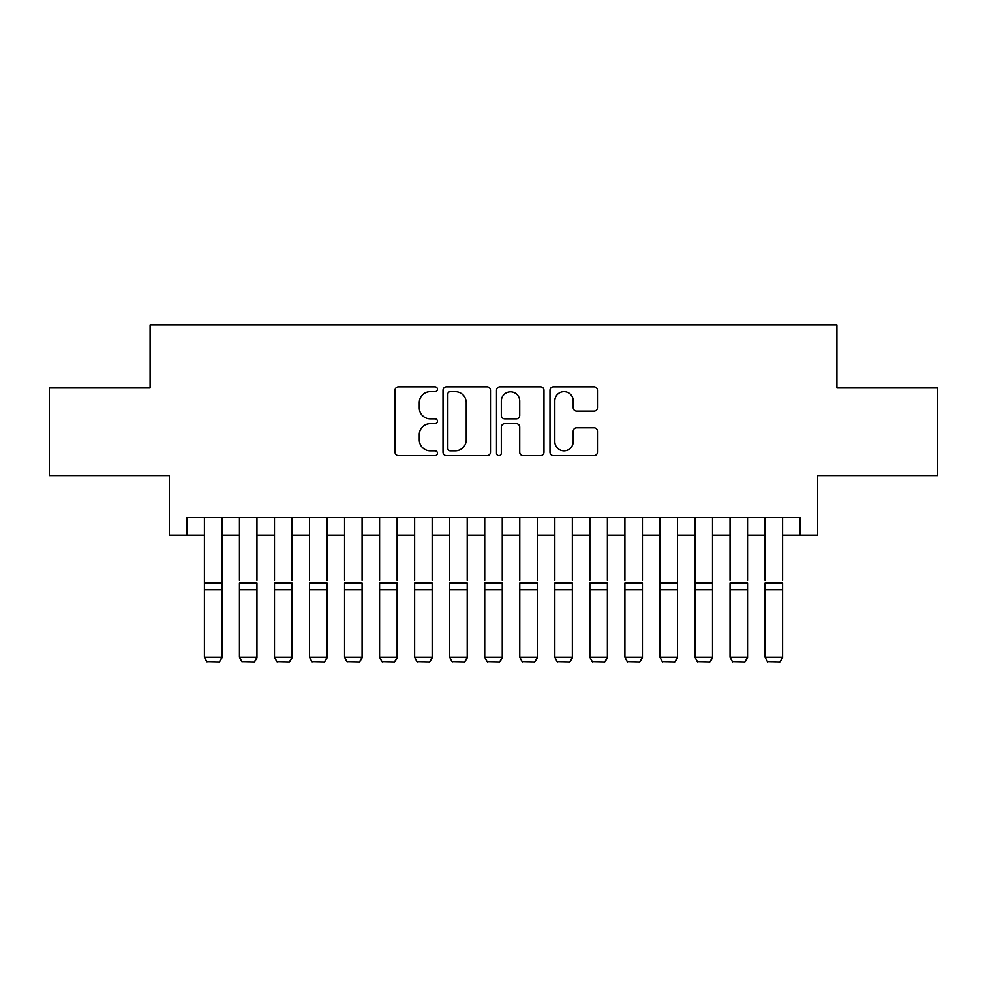 <?xml version="1.0" encoding="UTF-8"?>
<svg xmlns="http://www.w3.org/2000/svg" width="987" height="987" viewBox="0 0 987 987"><rect width="100%" height="100%" fill="white"/><g stroke="black" fill="none" stroke-linecap="round" stroke-linejoin="round"><path stroke-width="1.48" d="M437.438 389.248A2.406 2.406 0 0 0 435.033 386.842L398.477 386.842A3.442 3.442 0 0 0 395.047 390.284L395.047 452.194A3.442 3.442 0 0 0 398.477 455.624L435.033 455.624A2.406 2.406 0 0 0 437.438 453.218A2.406 2.406 0 0 0 435.033 450.812L430.295 450.812A11.005 11.005 0 0 1 419.29 439.807L419.29 434.65A11.005 11.005 0 0 1 430.295 423.645L435.033 423.645A2.406 2.406 0 0 0 437.438 421.239A2.406 2.406 0 0 0 435.033 418.821L430.295 418.821A11.005 11.005 0 0 1 419.29 407.816L419.29 402.659A11.005 11.005 0 0 1 430.295 391.654L435.033 391.654A2.406 2.406 0 0 0 437.438 389.248M594.026 411.085A3.442 3.442 0 0 0 597.456 407.643L597.456 390.284A3.442 3.442 0 0 0 594.026 386.842L553.436 386.842A3.442 3.442 0 0 0 549.993 390.284L549.993 452.194A3.442 3.442 0 0 0 553.436 455.624L594.026 455.624A3.442 3.442 0 0 0 597.456 452.194L597.456 431.208A3.442 3.442 0 0 0 594.026 427.766L576.655 427.766A3.442 3.442 0 0 0 573.213 431.208L573.213 441.608A9.204 9.204 0 0 1 564.009 450.812A9.204 9.204 0 0 1 554.805 441.608L554.805 400.858A9.204 9.204 0 0 1 564.009 391.654A9.204 9.204 0 0 1 573.213 400.858L573.213 407.643A3.442 3.442 0 0 0 576.655 411.085L594.026 411.085M186.888 535.114L186.888 517.595L800.112 517.595L800.112 535.114L817.631 535.114L817.631 475.549L937.65 475.549L937.65 387.94L836.902 387.94L836.902 324.871L150.098 324.871L150.098 387.94L49.35 387.94L49.35 475.549L169.369 475.549L169.369 535.114L204.408 535.114M490.49 390.284A3.442 3.442 0 0 0 487.047 386.842L446.469 386.842A3.442 3.442 0 0 0 443.027 390.284L443.027 452.194A3.442 3.442 0 0 0 446.469 455.624L487.047 455.624A3.442 3.442 0 0 0 490.49 452.194L490.49 390.284M499.953 386.842L540.531 386.842A3.442 3.442 0 0 1 543.973 390.284L543.973 452.194A3.442 3.442 0 0 1 540.531 455.624L523.172 455.624A3.442 3.442 0 0 1 519.73 452.194L519.73 427.087A3.442 3.442 0 0 0 516.287 423.645L504.764 423.645A3.442 3.442 0 0 0 501.322 427.087L501.322 453.218A2.406 2.406 0 0 1 498.916 455.624A2.406 2.406 0 0 1 496.51 453.218L496.51 390.284A3.442 3.442 0 0 1 499.953 386.842M221.927 535.114L239.446 535.114M256.965 535.114L274.497 535.114M292.016 535.114L309.536 535.114M327.055 535.114L344.574 535.114M362.093 535.114L379.613 535.114M397.132 535.114L414.651 535.114M432.183 535.114L449.702 535.114M467.221 535.114L484.74 535.114M502.26 535.114L519.779 535.114M537.298 535.114L554.817 535.114M572.349 535.114L589.868 535.114M607.387 535.114L624.907 535.114M642.426 535.114L659.945 535.114M677.464 535.114L694.984 535.114M712.503 535.114L730.035 535.114M747.554 535.114L765.073 535.114M782.592 535.114L800.112 535.114M450.245 391.654A2.406 2.406 0 0 0 447.839 394.06L447.839 448.406A2.406 2.406 0 0 0 450.245 450.812L455.229 450.812A11.005 11.005 0 0 0 466.246 439.807L466.246 402.659A11.005 11.005 0 0 0 455.229 391.654L450.245 391.654M519.73 401.03A9.204 9.204 0 0 0 510.526 391.827A9.204 9.204 0 0 0 501.322 401.03L501.322 415.391A3.442 3.442 0 0 0 504.764 418.821L516.287 418.821A3.442 3.442 0 0 0 519.73 415.391L519.73 401.03M221.927 517.595L221.927 657.774L219.299 662.129L207.036 661.882L219.299 662.129M207.036 662.129L204.408 657.145L221.927 657.145L219.299 661.882M204.408 517.595L204.408 657.145L207.036 661.882M239.446 517.595L239.446 580.319M256.965 517.595L256.965 580.319M274.497 517.595L274.497 580.319M292.016 517.595L292.016 580.319M309.536 517.595L309.536 580.319M327.055 517.595L327.055 580.319M344.574 517.595L344.574 580.319M362.093 517.595L362.093 580.319M256.965 589.646L239.446 589.646L239.446 583.009L256.965 583.009L256.965 657.774L254.338 662.129L242.074 661.882L254.338 662.129M242.074 662.129L239.446 657.145L256.965 657.145L254.338 661.882M239.446 589.646L239.446 657.145L242.074 661.882M292.016 589.646L274.497 589.646L274.497 583.009L292.016 583.009L292.016 657.774L289.388 662.129L277.125 661.882L289.388 662.129M277.125 662.129L274.497 657.145L292.016 657.145L289.388 661.882M274.497 589.646L274.497 657.145L277.125 661.882M327.055 589.646L309.536 589.646L309.536 583.009L327.055 583.009L327.055 657.774L324.427 662.129L312.163 661.882L324.427 662.129M312.163 662.129L309.536 657.145L327.055 657.145L324.427 661.882M309.536 589.646L309.536 657.145L312.163 661.882M362.093 589.646L344.574 589.646L344.574 583.009L362.093 583.009L362.093 657.774L359.465 662.129L347.202 661.882L359.465 662.129M347.202 662.129L344.574 657.145L362.093 657.145L359.465 661.882M344.574 589.646L344.574 657.145L347.202 661.882M379.613 517.595L379.613 580.319M397.132 517.595L397.132 580.319M397.132 589.646L379.613 589.646L379.613 583.009L397.132 583.009L397.132 657.774L394.504 662.129L382.24 661.882L394.504 662.129M382.24 662.129L379.613 657.145L397.132 657.145L394.504 661.882M379.613 589.646L379.613 657.145L382.24 661.882M414.651 517.595L414.651 580.319M432.183 517.595L432.183 580.319M432.183 589.646L414.651 589.646L414.651 583.009L432.183 583.009L432.183 657.774L429.555 662.129L417.279 661.882L429.555 662.129M417.279 662.129L414.651 657.145L432.183 657.145L429.555 661.882M414.651 589.646L414.651 657.145L417.279 661.882M449.702 517.595L449.702 580.319M467.221 517.595L467.221 580.319M467.221 589.646L449.702 589.646L449.702 583.009L467.221 583.009L467.221 657.774L464.593 662.129L452.33 661.882L464.593 662.129M452.33 662.129L449.702 657.145L467.221 657.145L464.593 661.882M449.702 589.646L449.702 657.145L452.33 661.882M484.74 517.595L484.74 580.319M502.26 517.595L502.26 580.319M502.26 589.646L484.74 589.646L484.74 583.009L502.26 583.009L502.26 657.774L499.632 662.129L487.368 661.882L499.632 662.129M487.368 662.129L484.74 657.145L502.26 657.145L499.632 661.882M484.74 589.646L484.74 657.145L487.368 661.882M519.779 517.595L519.779 580.319M537.298 517.595L537.298 580.319M537.298 589.646L519.779 589.646L519.779 583.009L537.298 583.009L537.298 657.774L534.67 662.129L522.407 661.882L534.67 662.129M522.407 662.129L519.779 657.145L537.298 657.145L534.67 661.882M519.779 589.646L519.779 657.145L522.407 661.882M554.817 517.595L554.817 580.319M572.349 517.595L572.349 580.319M572.349 589.646L554.817 589.646L554.817 583.009L572.349 583.009L572.349 657.774L569.721 662.129L557.445 661.882L569.721 662.129M557.445 662.129L554.817 657.145L572.349 657.145L569.721 661.882M554.817 589.646L554.817 657.145L557.445 661.882M589.868 517.595L589.868 580.319M607.387 517.595L607.387 580.319M607.387 589.646L589.868 589.646L589.868 583.009L607.387 583.009L607.387 657.774L604.76 662.129L592.496 661.882L604.76 662.129M592.496 662.129L589.868 657.145L607.387 657.145L604.76 661.882M589.868 589.646L589.868 657.145L592.496 661.882M624.907 517.595L624.907 580.319M642.426 517.595L642.426 580.319M642.426 589.646L624.907 589.646L624.907 583.009L642.426 583.009L642.426 657.774L639.798 662.129L627.535 661.882L639.798 662.129M627.535 662.129L624.907 657.145L642.426 657.145L639.798 661.882M624.907 589.646L624.907 657.145L627.535 661.882M677.464 517.595L677.464 657.774L674.837 662.129L662.573 661.882L674.837 662.129M662.573 662.129L659.945 657.145L677.464 657.145L674.837 661.882M659.945 517.595L659.945 657.145L662.573 661.882M712.503 517.595L712.503 657.774L709.875 662.129L697.612 661.882L709.875 662.129M697.612 662.129L694.984 657.145L712.503 657.145L709.875 661.882M694.984 517.595L694.984 657.145L697.612 661.882M677.464 580.319L677.464 583.009L659.945 583.009L659.945 580.319M712.503 580.319L712.503 583.009L694.984 583.009L694.984 580.319M730.035 517.595L730.035 580.319M747.554 517.595L747.554 580.319M747.554 589.646L730.035 589.646L730.035 583.009L747.554 583.009L747.554 657.774L744.926 662.129L732.662 661.882L744.926 662.129M732.662 662.129L730.035 657.145L747.554 657.145L744.926 661.882M730.035 589.646L730.035 657.145L732.662 661.882M765.073 517.595L765.073 580.319M782.592 517.595L782.592 580.319M782.592 589.646L765.073 589.646L765.073 583.009L782.592 583.009L782.592 657.774L779.964 662.129L767.701 661.882L779.964 662.129M767.701 662.129L765.073 657.145L782.592 657.145L779.964 661.882M765.073 589.646L765.073 657.145L767.701 661.882M221.927 583.009L204.408 583.009M221.927 589.646L204.408 589.646M677.464 589.646L659.945 589.646M712.503 589.646L694.984 589.646"/></g></svg>

